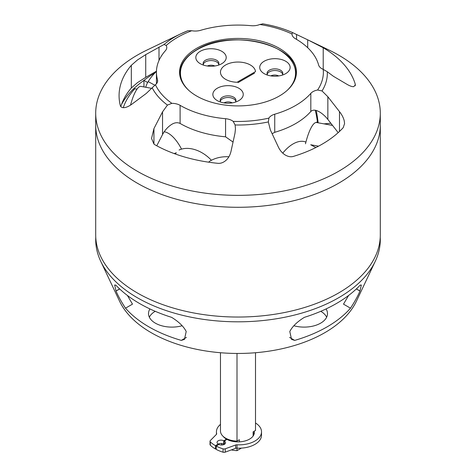 <?xml version="1.0" encoding="UTF-8"?>
<svg xmlns="http://www.w3.org/2000/svg" width="476" height="476" viewBox="0 0 476 476"><rect width="100%" height="100%" fill="white"/><g stroke="black" fill="none" stroke-linecap="round" stroke-linejoin="round"><path stroke-width="0.71" d="M304.384 317.343A139.04 80.271 0 0 0 360.171 285.136L361.338 284.987L359.963 291.056C357.845 296.042 354.691 301.754 350.503 308.186A125.985 72.739 180 0 1 294.715 340.394L291.544 339.388L289.795 331.51C292.365 326.471 297.226 321.746 304.384 317.343M100.716 261.276L119.601 301.248A122.725 70.853 0 0 0 151.219 332.7A122.725 70.853 0 0 0 356.399 301.248L375.284 261.276A142.3 82.158 180 0 1 137.38 297.75A142.3 82.158 180 0 1 100.716 261.276A142.3 82.158 180 0 1 95.759 237.268M380.241 237.268A142.3 82.158 180 0 1 375.284 261.276M125.497 308.186C121.309 301.754 118.155 296.042 116.037 291.056L114.656 284.987L115.829 285.136A139.04 80.271 0 0 0 139.682 303.575A139.04 80.271 0 0 0 171.616 317.343C178.774 321.746 183.635 326.471 186.205 331.51L184.456 339.388L181.285 340.394A125.985 72.739 180 0 1 148.911 326.875A125.985 72.739 180 0 1 125.497 308.186L132.495 304.146L127.407 295.465M149.952 308.936A23.378 13.495 0 0 0 148.506 313.613A23.378 13.495 0 0 0 155.355 323.156A23.378 13.495 0 0 0 182.165 325.733M155.218 311.304A23.378 13.495 0 0 0 149.345 317.195M181.285 340.394L186.437 337.419M289.563 337.419L294.715 340.394M348.593 295.465L343.505 304.146L350.503 308.186M326.048 308.936A23.378 13.495 180 0 1 327.494 313.613A23.378 13.495 180 0 1 293.835 325.733M326.655 317.195A23.378 13.495 0 0 0 320.782 311.304M143.948 86.941L143.948 80.373L147.649 82.509M154.926 72.953A116.608 67.324 0 0 0 143.948 80.373M136.981 89.173L134.863 88.709A116.596 67.318 0 0 0 123.278 107.683M316.843 122.564L316.843 122.023L317.438 121.987M316.802 122.558A78.897 45.547 0 0 0 316.843 122.023M282.78 153.141A29.827 16.666 -61.6 0 1 305.55 141.967A11.686 6.527 -61.6 0 1 305.907 142.128M305.485 143.811A29.827 7.307 -79.7 0 1 316.576 122.516L332.54 125.414M318.152 122.802A29.827 3.499 -94.8 0 0 316.225 110.503M315.213 110.271A24.972 2.927 85.2 0 1 317.534 122.689M145.769 87.269A11.686 6.527 -61.6 0 1 148.179 81.604A29.827 16.666 -61.6 0 1 156.449 71.495M130.513 105.125A29.827 7.307 -79.7 0 1 140.95 86.394L151.701 88.352M164.196 131.757A29.827 13.608 68.7 0 1 181.529 149.125M179.089 150.017A29.827 21.027 45.4 0 1 211.398 160.269M209.125 161.584A29.827 24.276 7.9 0 1 228.873 156.788M262.847 23.883L259.783 24.502A11.686 6.747 0 0 1 251.078 25.686A81.563 47.088 0 0 0 200.682 30.297A11.686 6.747 180 0 1 191.768 30.726L187.853 30.738A89.339 51.581 0 0 0 180.868 33.772L146.995 50.045A142.3 82.158 0 0 0 95.7 113.205L95.7 125.134A142.3 82.158 0 0 0 137.38 183.224A142.3 82.158 0 0 0 292.454 201.039A142.3 82.158 0 0 0 380.3 125.134A142.3 82.158 0 0 1 338.62 183.224A142.3 82.158 0 0 1 183.546 201.039A142.3 82.158 0 0 1 95.7 125.134L95.7 234.882A142.3 82.158 0 0 0 183.546 310.786A142.3 82.158 0 0 0 338.62 292.978A142.3 82.158 0 0 0 380.3 234.882L380.3 113.205A142.3 82.158 0 0 0 338.62 55.109A142.3 82.158 0 0 0 329.005 50.045L307.704 39.811L307.704 47.719M121.523 104.476A121.85 70.347 180 0 1 143.948 80.408A121.85 70.347 0 0 0 121.523 104.476M279.323 48.308A58.441 33.742 0 0 0 215.634 40.995A58.441 33.742 0 0 0 179.559 72.168A58.441 33.742 0 0 0 196.677 96.027A58.441 33.742 0 0 0 260.366 103.34A58.441 33.742 0 0 0 296.441 72.168A58.441 33.742 0 0 0 279.323 48.308M323.216 69.389L323.216 47.755L308.275 40.085M95.7 113.205A142.3 82.158 0 0 0 137.38 171.3A142.3 82.158 0 0 0 292.454 189.109A142.3 82.158 0 0 0 380.3 113.205M153.938 144.049L153.938 128.591L151.535 138.462L153.974 144.085L155.045 144.847A118.929 68.663 180 0 0 217.824 163.316C220.632 163.595 223.357 162.613 225.987 160.364C228.462 158.109 230.14 155.075 231.021 151.267L234.995 133.167L235.465 128.776L235.108 124.98A89.339 51.581 0 0 0 268.339 121.939L268.904 118.119A85.382 49.296 180 0 1 233.204 121.386L235.108 124.98M153.938 128.591L162.542 111.854L167.457 105.077L171.854 103.334A85.382 49.296 180 0 1 155.444 84.746L152.183 87.768A89.339 51.581 0 0 0 167.457 105.077M131.322 65.301L131.322 87.989L137.415 82.693L145.727 77.314L145.727 54.627L137.415 60L131.322 65.301A118.929 68.663 180 0 0 119.071 95.646A118.929 68.663 180 0 0 120.297 105.476C120.702 107.112 122.052 107.832 124.343 107.647C126.598 107.38 129.216 106.148 132.197 103.952L146.287 93.433L152.183 87.768M145.727 54.627L164.065 44.476L166.213 45.476A85.382 49.296 180 0 1 191.768 30.726M296.536 39.377L296.536 34.492L292.823 32.701L292.008 33.552M296.536 34.492L307.704 39.811M272.135 133.72L274.735 132.316L274.735 114.21A81.563 47.088 0 0 0 310.816 93.379L310.816 111.485C312.673 109.772 315.177 109.718 318.343 111.324C321.175 112.61 325.239 116.001 327.851 119.428L327.851 96.735L322.026 90.946A89.339 51.581 0 0 0 327.292 71.757L323.246 69.401A85.382 49.296 180 0 1 317.593 90.006L322.026 90.946M338.186 132.643L327.851 119.428M310.816 111.485A81.563 47.088 180 0 1 274.735 132.316M180.101 105.333A81.563 47.088 0 0 0 225.565 118.703L225.565 136.814A81.563 47.088 180 0 1 180.327 123.576A81.563 47.088 180 0 1 180.101 123.439L180.101 105.333A11.686 6.747 0 0 0 171.854 103.334M225.565 136.814L233.038 142.068M268.339 121.939L270.356 129.93L278.317 146.941C280.013 150.493 282.292 153.159 285.148 154.95C288.129 156.687 290.884 157.169 293.406 156.402A118.929 68.663 180 0 0 343.232 127.639L344.576 123.57L344.231 120.839C343.511 117.852 341.929 114.781 339.489 111.622L339.489 131.441M327.292 71.757L333.456 76.321L346.98 84.317C349.812 85.966 352.02 86.757 353.603 86.68L355.37 85.025L355.203 83.996L355.203 85.823M259.783 24.502A85.382 49.296 180 0 1 291.984 33.974A11.686 6.747 180 0 0 295.441 38.74A81.563 47.088 0 0 1 318.605 64.986A11.686 6.747 0 0 0 323.246 69.401M155.444 84.746A11.686 6.747 180 0 0 157.645 80.801A11.686 6.747 180 0 0 157.496 79.718A81.563 47.088 0 0 1 156.437 72.168A81.563 47.088 0 0 1 165.475 50.623A11.686 6.747 0 0 0 166.773 47.535A11.686 6.747 0 0 0 166.213 45.476M162.542 111.854L162.542 134.541C164.702 130.46 167.546 127.211 171.074 124.795C174.317 122.6 177.322 122.148 180.101 123.439M274.735 114.21A11.686 6.747 0 0 0 268.904 118.119M262.562 23.8C273.563 25.633 283.642 28.596 292.8 32.689L292.823 32.701M164.065 44.476A89.339 51.581 0 0 1 180.868 33.772L187.853 30.738M207.363 66.015A5.843 3.374 180 0 1 214.855 65.986M270.826 75.892A5.843 3.374 180 0 1 278.668 75.946M224.047 102.887A5.843 3.374 180 0 1 232.234 102.858M225.565 118.703A11.686 6.747 180 0 1 233.204 121.386M310.816 93.379A11.686 6.747 180 0 1 317.593 90.006M162.542 134.541L156.759 145.793M156.455 71.204L145.727 77.314M323.216 47.755A118.929 68.663 180 0 1 355.203 83.996M131.322 87.989A118.929 68.663 0 0 0 120.827 106.582M327.851 96.735L339.489 111.622M255.505 352.728L255.505 430.447L253.125 431.821L253.125 436.028M237 82.271A17.535 10.121 180 0 1 220.465 72.168A17.535 10.121 180 0 1 237.524 62.047A17.535 10.121 180 0 1 255.505 71.62L237 82.271M255.505 422.985A22.545 13.019 180 0 1 261.52 431.839L261.52 435.177A22.545 13.019 180 0 1 255.309 444.15A22.545 13.019 180 0 1 236.983 448.142L237 450.647L241.386 448.118M237 450.647A17.535 10.121 180 0 1 231.342 449.903M222.25 444.983A17.535 10.121 180 0 1 221.215 443.471M239.374 441.841L239.374 439.735L237 441.103L237 353.448M220.465 352.728L220.465 431A17.535 10.121 0 0 0 237 441.103M253.19 435.939A15.196 8.77 0 0 0 253.196 435.766L253.196 431.78M261.52 431.839A22.545 13.019 180 0 1 255.309 440.812A22.545 13.019 180 0 1 236.983 444.804L236.983 448.142A2.16 1.25 0 0 0 235.632 448.332L225.225 452.146A2.16 1.25 180 0 1 223.06 452.2A32.142 18.558 180 0 1 216.253 449.433L216.253 446.095L218.924 444.417A3.945 2.279 0 0 0 223.179 444.822A3.945 2.279 0 0 0 225.535 442.74A3.945 2.279 0 0 0 224.261 441.062L226.927 439.384A16.363 9.449 0 0 0 249.852 438.943A16.363 9.449 0 0 0 254.362 432.428A16.363 9.449 0 0 0 254.22 431.191M218.21 444.864L218.21 444.025L215.444 445.649A32.142 18.558 180 0 1 210.315 441.859L210.315 445.197A2.16 1.25 180 0 1 210.017 444.566L210.017 441.222A2.16 1.25 0 0 0 210.315 441.859M226.516 439.645L226.516 439.158L223.744 440.782A3.945 2.279 0 0 0 218.121 440.835A3.945 2.279 0 0 0 217.032 442.4A3.945 2.279 0 0 0 218.21 444.025M254.107 434.1A16.363 9.449 0 0 0 253.196 432.262M223.095 436.325A16.363 9.449 0 0 0 226.516 439.158M224.261 443.822L223.744 444.12L223.744 440.782M223.744 444.12A3.945 2.279 0 0 0 218.21 444.12M216.253 448.511L215.444 448.987L215.444 445.649M215.444 448.987A32.142 18.558 180 0 1 210.315 445.197M210.017 441.222A2.16 1.25 0 0 1 210.297 440.609L216.384 434.421A2.16 1.25 180 0 0 216.663 433.803A2.16 1.25 180 0 0 216.645 433.63A22.545 13.019 180 0 1 216.431 431.839A22.545 13.019 180 0 1 220.465 424.402M235.632 448.332L235.632 444.995L225.225 448.808L225.225 452.146M223.06 452.2L223.06 448.862A32.142 18.558 180 0 1 216.253 446.095M224.273 444.411A3.945 2.279 0 0 0 224.261 444.405L224.261 441.062M223.06 448.862A2.16 1.25 0 0 0 225.225 448.808M235.632 444.995A2.16 1.25 180 0 1 236.983 444.804M264.198 61.231A15.196 8.77 180 0 1 285.677 61.243A15.196 8.77 180 0 1 285.671 73.649A15.196 8.77 180 0 1 285.654 73.655A15.196 8.77 180 0 1 264.186 73.649A15.196 8.77 180 0 1 264.198 61.231M282.226 75.137A7.89 4.558 0 0 0 282.815 73.405A7.89 4.558 0 0 0 277.954 69.198A7.89 4.558 0 0 0 269.356 70.18A7.89 4.558 0 0 0 267.036 73.405A7.89 4.558 0 0 0 267.631 75.137M217.324 88.215A15.196 8.77 180 0 1 238.803 88.227A15.196 8.77 180 0 1 238.797 100.626A15.196 8.77 180 0 1 238.779 100.638A15.196 8.77 180 0 1 217.312 100.626A15.196 8.77 180 0 1 217.324 88.215M235.352 102.12A7.89 4.558 0 0 0 235.941 100.388A7.89 4.558 0 0 0 231.08 96.182A7.89 4.558 0 0 0 222.482 97.163A7.89 4.558 0 0 0 220.162 100.388A7.89 4.558 0 0 0 220.757 102.12M200.289 51.283A15.196 8.77 180 0 1 221.768 51.301A15.196 8.77 180 0 1 221.762 63.701A15.196 8.77 180 0 1 221.745 63.707A15.196 8.77 180 0 1 200.277 63.701A15.196 8.77 180 0 1 200.289 51.283M218.317 65.188A7.89 4.558 0 0 0 218.906 63.463A7.89 4.558 0 0 0 214.045 59.256A7.89 4.558 0 0 0 205.448 60.238A7.89 4.558 0 0 0 203.127 63.463A7.89 4.558 0 0 0 203.722 65.188M235.81 101.221A7.89 4.558 0 0 0 230.396 97.711A7.89 4.558 0 0 0 222.482 98.835A7.89 4.558 0 0 0 220.299 101.221M282.685 74.244A7.89 4.558 0 0 0 277.27 70.728A7.89 4.558 0 0 0 269.356 71.852A7.89 4.558 0 0 0 267.173 74.244M218.776 64.296A7.89 4.558 0 0 0 213.361 60.779A7.89 4.558 0 0 0 205.448 61.904A7.89 4.558 0 0 0 203.264 64.296M237.976 82.663L254.529 73.137M116.007 290.985L119.607 288.902M116.037 291.056L119.672 288.962M356.393 288.902L359.993 290.985M356.328 288.962L359.963 291.056M305.55 141.967L305.895 142.151M318.521 146.18L310.709 144.758L315.856 147.548M323.972 123.861L330.874 123.284M154.855 85.222L148.179 81.604M175.126 153.932L176.322 152.748L174.174 153.581M157.496 79.718L157.496 81.884M159.008 47.064L159.008 60.44M216.645 433.975L216.645 433.63M180.124 76.85A58.149 33.57 180 0 1 179.851 73.602C180.095 64.23 185.83 56.216 197.064 49.558C230.461 28.191 298.833 44.643 296.149 73.602A58.149 33.57 180 0 1 295.876 76.85M287.171 90.404A57.566 33.237 0 0 0 273.605 47.005A57.566 33.237 0 0 0 197.356 49.587A57.566 33.237 0 0 0 188.829 90.404M310.798 144.775L315.891 147.536M175.465 153.082L174.746 153.79M156.437 72.168L156.437 83.788M216.431 434.368L216.431 431.839M179.851 73.602L179.851 75.535M296.149 73.602L296.149 75.535"/></g></svg>
